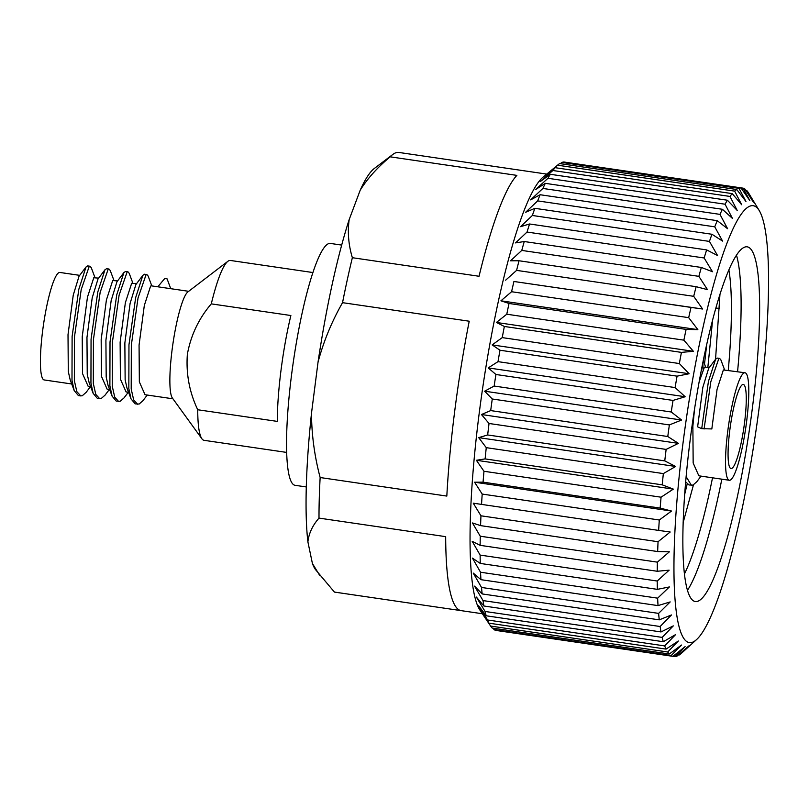 <?xml version="1.0" encoding="UTF-8"?>
<svg xmlns="http://www.w3.org/2000/svg" width="809" height="809" viewBox="0 0 809 809"><rect width="100%" height="100%" fill="white"/><g stroke="black" fill="none" stroke-linecap="round" stroke-linejoin="round"><path stroke-width="1.21" d="M729.799 430.236A42.493 6.796 98.3 0 0 731.012 468.563A42.493 6.796 98.3 0 0 744.533 422.794A42.493 6.796 98.3 0 0 743.319 384.467A42.493 6.796 98.3 0 0 729.799 430.236M306.277 486.947L295.022 485.299A122.22 19.537 -81.7 0 1 291.533 375.073A122.22 19.537 -81.7 0 1 330.426 243.438L341.691 245.087M743.886 247.473A179.254 28.659 98.3 0 0 691.483 429.963A179.254 28.659 98.3 0 0 695.275 601.552A179.254 28.659 98.3 0 0 698.612 600.905A179.254 28.659 98.3 0 0 751.015 418.405A179.254 28.659 98.3 0 0 747.213 246.826A179.254 28.659 98.3 0 0 743.886 247.473M693.364 641.871A220.806 35.303 98.3 0 0 696.488 639.646A220.806 35.303 98.3 0 0 756.182 429.296A220.806 35.303 98.3 0 0 759.297 210.674A220.806 35.303 98.3 0 0 749.134 206.497A220.806 35.303 98.3 0 0 682.958 443.514A220.806 35.303 98.3 0 0 693.364 641.871M759.297 210.674L748.274 192.491A236.764 37.851 98.3 0 0 746.697 190.499L753.442 202.23L744.826 188.932A236.764 37.851 98.3 0 0 743.046 188.143L749.862 200.632L740.963 187.931A236.764 37.851 98.3 0 0 739.011 188.355L745.938 201.481L736.746 189.498L559.656 163.57A236.764 37.851 98.3 0 0 558.149 164.682L543.213 177.009A222.172 35.525 98.3 0 0 482.498 389.23A222.172 35.525 98.3 0 0 479.828 609.946L490.618 626.065L481.385 612.17L488.97 623.173L666.06 649.101L678.336 641.011L667.708 651.993L490.618 626.065A236.764 37.851 98.3 0 0 492.196 628.057L669.286 653.996L681.522 645.036L671.167 655.553L494.066 629.624A236.764 37.851 98.3 0 0 495.836 630.413L672.936 656.342L685.092 646.634L675.019 656.554A236.764 37.851 98.3 0 0 676.971 656.139L689.025 645.784L679.236 654.987A236.764 37.851 98.3 0 0 681.34 653.359L696.488 639.646M319.515 575.098L312.405 563.469A205.334 32.825 98.3 0 0 315.51 569.607L334.441 592.087A222.172 35.525 98.3 0 0 334.471 592.087A222.172 35.525 98.3 0 0 334.511 592.097M525.557 171.002L398.877 152.446A222.172 35.525 98.3 0 0 398.847 152.446A222.172 35.525 98.3 0 0 394.721 153.245A222.172 35.525 98.3 0 0 392.78 154.479A222.172 35.525 98.3 0 0 390.191 156.835C377.591 167.291 367.599 178.385 360.238 190.115A205.334 32.825 98.3 0 1 374.233 168.545L392.78 154.479M560.334 163.671L561.921 162.427L739.011 188.355M740.963 187.931L563.873 162.002A236.764 37.851 98.3 0 0 561.921 162.427M565.845 162.296L743.046 188.143M684.384 574.056A171.103 27.354 98.3 0 0 712.517 477.806M728.262 370.31A171.103 27.354 98.3 0 0 728.899 270.034M719.939 294.628L715.55 359.287M693.455 484.904L683.12 522.685M197.73 409.748A90.891 14.532 98.3 0 0 201.906 438.791L172.347 397.988A54.324 8.687 -81.7 0 1 172.084 349.913A54.324 8.687 -81.7 0 1 187.88 291.918L227.885 261.307A90.891 14.532 98.3 0 0 211.291 303.871C198.812 318.473 190.833 335.28 187.364 354.291C185.939 373.718 189.397 392.193 197.73 409.748L277.315 421.398A90.891 14.532 -81.7 0 1 281.047 369.996A90.891 14.532 -81.7 0 1 290.876 315.52L211.291 303.871M312.962 272.552L230.393 260.458A90.891 14.532 98.3 0 0 227.885 261.307M188.679 291.311L151.293 285.84L150.616 286.083L144.315 305.478L139.067 345.079L139.35 381.899L145.033 394.721L172.934 398.807M79.707 275.353L59.917 272.461A54.324 8.687 98.3 0 0 42.624 330.962A54.324 8.687 98.3 0 0 44.171 379.947L71.728 383.982M94.966 277.588L91.286 267.728L90.052 266.252L87.685 265.908L86.017 267.01L79.049 276.223L73.255 295.073L68.017 334.673L68.29 371.493L70.161 379.775L74.195 390.585L78.372 395.571L79.595 395.48M98.647 278.124L93.773 277.76L87.463 297.146L82.225 336.756L82.508 373.576L88.191 386.389L90.679 386.763M113.917 280.359L110.236 270.509L109.003 269.033L106.626 268.689L104.968 269.781L98 278.994L92.206 297.843L86.968 337.454L87.241 374.274L89.111 382.546L93.146 393.356L97.323 398.341L101.226 398.503L105.079 395.116L109.336 389.493M117.598 280.905L112.714 280.531L106.414 299.927L101.176 339.527L101.449 376.347L107.132 389.169L109.63 389.534M132.858 283.14L129.187 273.28L127.943 271.804L125.577 271.46L123.908 272.552L116.941 281.765L111.157 300.614L105.908 340.225L106.191 377.045L108.052 385.327L112.087 396.137L116.274 401.122L120.167 401.274L124.03 397.897L128.287 392.264M136.549 283.676L131.665 283.302L125.365 302.697L120.126 342.308L120.399 379.128L126.083 391.94L128.58 392.304M151.809 285.911L148.138 276.051L146.894 274.575L144.528 274.231L142.859 275.333L135.892 284.546L130.097 303.395L124.859 342.996L125.142 379.815L127.003 388.098L131.038 398.908L135.224 403.893L139.118 404.055L142.981 400.667L147.238 395.035M746.586 421.762A54.324 8.687 98.3 0 0 745.038 372.767A54.324 8.687 98.3 0 0 727.746 431.268A54.324 8.687 98.3 0 0 729.293 480.263A54.324 8.687 98.3 0 0 746.586 421.762M701.716 428.649L708.431 381.454L715.621 359.196L708.654 368.398L702.859 387.258L697.621 426.859L701.716 428.649L711.829 428.942L717.067 389.331L723.367 369.946L745.038 372.767M729.293 480.263L698.845 475.803L693.161 462.991L692.878 426.171L694.506 409.334M699.198 381.676L704.427 367.165L709.301 367.539M201.906 438.791A90.891 14.532 98.3 0 0 204.06 440.318L286.629 452.413M555.116 167.685L544.75 175.917L557.543 165.198L734.643 191.126L741.701 204.758L732.216 193.614L555.116 167.685A236.764 37.851 98.3 0 0 552.881 170.507L729.981 196.435L737.191 210.431L727.412 200.227A236.764 37.851 98.3 0 0 725.066 204.212L732.469 218.45L722.407 209.288A236.764 37.851 98.3 0 0 719.98 214.375L727.584 228.714L717.239 220.665A236.764 37.851 98.3 0 0 714.751 226.823L722.589 241.102L711.96 234.266A236.764 37.851 98.3 0 0 709.453 241.416L717.532 255.502L706.651 249.91A236.764 37.851 98.3 0 0 704.143 257.98L712.486 271.743L701.352 267.455A236.764 37.851 98.3 0 0 698.865 276.344L707.491 289.642L696.124 286.689A236.764 37.851 98.3 0 0 693.697 296.316L702.596 309.018L691.028 307.42A236.764 37.851 98.3 0 0 688.681 317.654L697.874 329.637L686.113 329.394A236.764 37.851 98.3 0 0 683.878 340.154L693.364 351.298L681.441 352.39A236.764 37.851 98.3 0 0 679.338 363.544L689.116 373.748L677.062 376.155A236.764 37.851 98.3 0 0 675.111 387.572L685.183 396.744L673.027 400.425A236.764 37.851 98.3 0 0 671.248 411.993L681.593 420.033L669.367 424.927A236.764 37.851 98.3 0 0 667.779 436.516L678.407 443.362L666.131 449.41A236.764 37.851 98.3 0 0 664.755 460.887L675.646 466.469L663.35 473.589A236.764 37.851 98.3 0 0 662.207 484.834L673.341 489.121L661.064 497.201A236.764 37.851 98.3 0 0 660.164 508.092L671.521 511.045L659.295 520.005A236.764 37.851 98.3 0 0 658.637 530.411L670.206 532.009L658.051 541.727A236.764 37.851 98.3 0 0 657.656 551.546L669.417 551.789L657.363 562.144A236.764 37.851 98.3 0 0 657.232 571.265L669.144 570.173L657.221 581.024A236.764 37.851 98.3 0 0 657.353 589.356L669.397 586.94L657.646 598.164A236.764 37.851 98.3 0 0 658.03 605.607L670.186 601.926L658.617 613.384A236.764 37.851 98.3 0 0 659.264 619.856L671.49 614.951L660.124 626.51A236.764 37.851 98.3 0 0 661.024 631.94L673.3 625.883L662.156 637.391A236.764 37.851 98.3 0 0 663.299 641.719L675.586 634.6L664.695 645.916A236.764 37.851 98.3 0 0 666.06 649.101M732.216 193.614A236.764 37.851 98.3 0 0 729.981 196.435M558.149 164.682A236.764 37.851 98.3 0 0 557.543 165.198M736.746 189.498A236.764 37.851 98.3 0 0 734.643 191.126M745.746 190.358L746.697 190.499M715.925 308.007L719.606 308.553M679.236 654.987L678.448 654.875M675.019 656.554L673.037 656.261M671.167 655.553A236.764 37.851 98.3 0 0 672.936 656.342M494.066 629.624L493.045 628.189M667.708 651.993A236.764 37.851 98.3 0 0 669.286 653.996M664.695 645.916L487.605 619.987A236.764 37.851 98.3 0 0 488.97 623.173M487.605 619.987L478.635 605.769L486.199 615.791L663.299 641.719M662.156 637.391L485.066 611.462A236.764 37.851 98.3 0 0 486.199 615.791M485.066 611.462L476.349 597.052L483.924 606.002L661.024 631.94M660.124 626.51L483.024 600.581A236.764 37.851 98.3 0 0 483.924 606.002M483.024 600.581L474.539 586.12L482.164 593.927L659.264 619.856M658.617 613.384L481.517 587.455A236.764 37.851 98.3 0 0 482.164 593.927M481.517 587.455L473.235 573.085L480.94 579.679L658.03 605.607M657.646 598.164L480.546 572.236A236.764 37.851 98.3 0 0 480.94 579.679M480.546 572.236L472.446 558.109L480.253 563.428L657.353 589.356M657.221 581.024L480.131 555.095A236.764 37.851 98.3 0 0 480.253 563.428M480.131 555.095L472.193 541.332L480.131 545.337L657.232 571.265M657.363 562.144L480.263 536.215A236.764 37.851 98.3 0 0 480.131 545.337M480.263 536.215L472.456 522.958L480.566 525.617L657.656 551.546M658.051 541.727L480.961 515.798A236.764 37.851 98.3 0 0 480.566 525.617M480.961 515.798L473.255 503.178L658.637 530.411M659.295 520.005L482.194 494.066A236.764 37.851 98.3 0 0 481.547 504.482M482.194 494.066L474.57 482.204L671.521 511.045M474.57 482.204L483.064 482.164L660.164 508.092M661.064 497.201L483.974 471.273A236.764 37.851 98.3 0 0 483.064 482.164M483.974 471.273L476.39 460.281L673.341 489.121M476.39 460.281L485.117 458.905L662.207 484.834M663.35 473.589L486.26 447.66A236.764 37.851 98.3 0 0 485.117 458.905M486.26 447.66L478.695 437.639L675.646 466.469M478.695 437.639L487.665 434.959L664.755 460.887M666.131 449.41L489.03 423.481A236.764 37.851 98.3 0 0 487.665 434.959M489.03 423.481L481.456 414.521L678.407 443.362M481.456 414.521L490.689 410.588L667.779 436.516M669.367 424.927L492.266 398.999A236.764 37.851 98.3 0 0 490.689 410.588M492.266 398.999L484.642 391.192L681.593 420.033M484.642 391.192L494.147 386.055L671.248 411.993M673.027 400.425L495.927 374.496A236.764 37.851 98.3 0 0 494.147 386.055M495.927 374.496L488.221 367.903L685.183 396.744M488.221 367.903L498.01 361.643L675.111 387.572M677.062 376.155L499.972 350.226A236.764 37.851 98.3 0 0 498.01 361.643M499.972 350.226L492.165 344.907L689.116 373.748M492.165 344.907L502.237 337.616L679.338 363.544M681.441 352.39L504.351 326.462A236.764 37.851 98.3 0 0 502.237 337.616M504.351 326.462L496.413 322.457L693.364 351.298M496.413 322.457L506.778 314.216L683.878 340.154M686.113 329.394L509.023 303.466A236.764 37.851 98.3 0 0 506.778 314.216M509.023 303.466L500.923 300.806L697.874 329.637M500.923 300.806L511.581 291.725L688.681 317.654M691.028 307.42L513.927 281.481A236.764 37.851 98.3 0 0 511.581 291.725M513.927 281.481L702.596 309.018M505.645 280.177L516.597 270.378L693.697 296.316M696.124 286.689L519.024 260.761A236.764 37.851 98.3 0 0 516.597 270.378M519.024 260.761L510.53 260.801L521.775 250.416L698.865 276.344M701.352 267.455L524.252 241.527A236.764 37.851 98.3 0 0 521.775 250.416M524.252 241.527L515.535 242.902L527.043 232.052L704.143 257.98M706.651 249.91L529.551 223.982A236.764 37.851 98.3 0 0 527.043 232.052M529.551 223.982L520.581 226.662L532.362 215.477L709.453 241.416M711.96 234.266L534.87 208.328A236.764 37.851 98.3 0 0 532.362 215.477M534.87 208.328L525.638 212.271L537.661 200.895L714.751 226.823M717.239 220.665L540.139 194.736A236.764 37.851 98.3 0 0 537.661 200.895M540.139 194.736L530.633 199.874L542.879 188.446L719.98 214.375M722.407 209.288L545.306 183.35A236.764 37.851 98.3 0 0 542.879 188.446M545.306 183.35L535.518 189.609L547.976 178.283L725.066 204.212M727.412 200.227L550.322 174.299A236.764 37.851 98.3 0 0 547.976 178.283M550.322 174.299L540.24 181.6L552.881 170.507M360.238 190.115L349.185 219.573C347.435 232.092 348.497 244.803 352.36 257.707L479.039 276.263A222.172 35.525 -81.7 0 1 516.87 175.381L390.191 156.835M318.038 362.139L311.495 413.207C311.607 434.615 314.489 456.054 320.142 477.532L446.821 496.079A222.172 35.525 -81.7 0 1 469.22 321.213L342.541 302.667C331.73 321.638 323.57 341.459 318.038 362.139A205.334 32.825 98.3 0 1 349.185 219.573M334.441 592.087L461.12 610.633A222.172 35.525 -81.7 0 1 445.678 536.65L318.999 518.104C312.557 525.446 308.856 533.374 307.895 541.868A205.334 32.825 98.3 0 1 311.495 413.207M352.36 257.707A222.172 35.525 98.3 0 0 342.541 302.667M320.142 477.532A222.172 35.525 98.3 0 0 318.999 518.104M312.405 563.469L307.895 541.868M736.503 255.239A179.254 28.659 -81.7 0 1 737.575 371.675M721.83 479.171A179.254 28.659 -81.7 0 1 687.428 590.408M170.75 288.682L167.099 278.872L164.733 278.529L157.816 286.791M90.052 266.252L89.172 266.535L81.193 289.612L74.489 336.807L74.357 380.675L76.835 391.627L80.748 395.914L82.275 395.732L86.138 392.345L90.396 386.712M109.003 269.033L108.123 269.316L100.144 292.393L93.429 339.578L93.308 383.456L95.786 394.408L99.689 398.695M127.943 271.804L127.074 272.087L119.095 295.164L112.38 342.359L112.249 386.227L114.736 397.179L118.64 401.466M146.894 274.575L146.014 274.858L138.046 297.934L131.331 345.13L131.2 388.998L133.677 399.949L137.591 404.237M86.017 267.01L78.827 289.268L72.112 336.463L71.991 380.331L74.195 390.585M104.968 269.781L97.778 292.039L91.063 339.234L90.942 383.102L93.146 393.356M123.908 272.552L116.729 294.82L110.014 342.015L109.882 385.883L112.087 396.137M142.859 275.333L135.669 297.591L128.965 344.786L128.833 388.654L131.038 398.908M715.621 359.196L717.29 358.094L719.656 358.438L720.89 359.914L724.571 369.774M701.049 476.127L696.792 481.749L692.929 485.137L689.025 484.975L685.648 481.82M704.083 428.992L710.798 381.797L718.776 358.721L719.656 358.438M691.402 485.329L686.113 476.572M702.859 362.654L703.021 369.228M706.672 344.806L704.508 364.03M712.567 320.374L707.855 367.326M687.175 483.994L684.636 494.532M398.847 152.446L546.742 174.097M334.471 592.087L482.376 613.748M80.748 395.914L78.372 395.571M703.264 360.683L705.62 367.003"/></g></svg>

